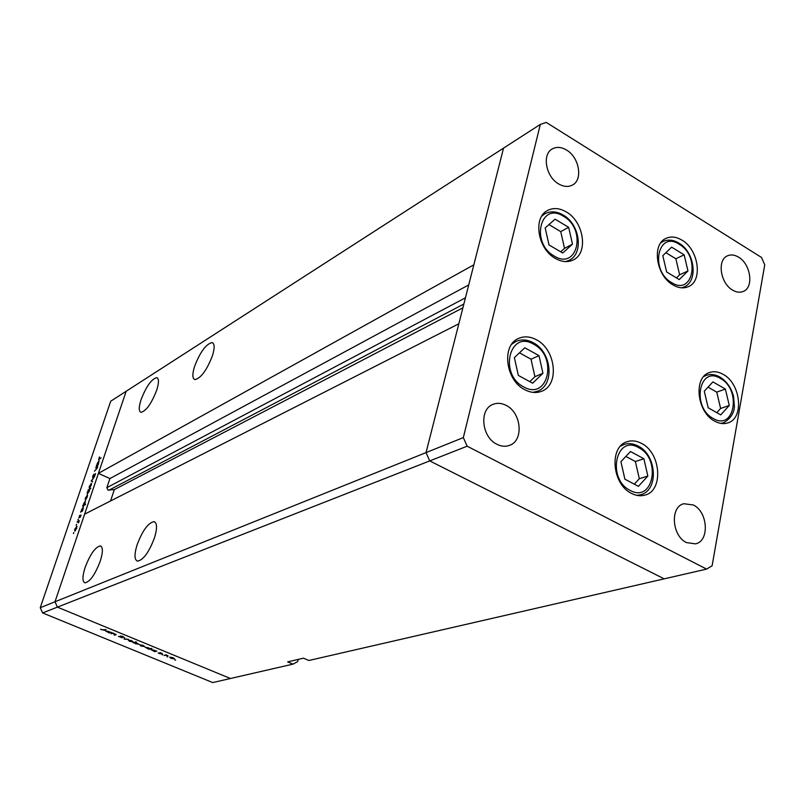 <?xml version="1.0" encoding="UTF-8"?>
<svg xmlns="http://www.w3.org/2000/svg" width="805" height="805" viewBox="0 0 805 805"><rect width="100%" height="100%" fill="white"/><g stroke="black" fill="none" stroke-linecap="round" stroke-linejoin="round"><path stroke-width="1.21" d="M536.462 339.801C555.903 349.541 559.686 384.911 541.755 391.21C536.422 393.313 530.787 392.82 524.85 389.731C505.449 380.373 501.263 345.224 518.551 338.452C524.196 335.967 530.173 336.42 536.462 339.801M566.217 211.896C583.867 221.606 588.626 253.112 573.311 259.924C567.837 262.561 561.87 262.068 555.39 258.435C537.77 249.067 532.679 217.702 547.47 210.528C553.196 207.539 559.445 207.992 566.217 211.896M681.916 240.111C698.72 249.53 703.137 281.076 688.275 286.701C683.566 288.683 678.474 288.099 673 284.93C656.186 275.813 651.507 244.318 665.946 238.401C670.877 236.137 676.19 236.71 681.916 240.111M723.162 374.345C740.932 383.562 744.404 418.479 727.79 422.917C723.635 424.245 719.268 423.661 714.699 421.146C696.899 412.23 693.175 377.374 709.336 372.594C713.733 371.035 718.342 371.618 723.162 374.345M641.474 443.384C661.016 452.782 663.763 490.658 644.996 495.095C640.649 496.343 636.161 495.779 631.523 493.405C611.981 484.348 608.902 446.624 627.105 441.734C631.744 440.214 636.534 440.758 641.474 443.384M558.559 183.872C563.701 186.851 568.37 187.223 572.566 184.979C583.142 179.646 579.258 157.317 566.559 150.062C561.266 146.923 556.456 146.58 552.129 149.026C541.825 154.53 545.891 176.798 558.559 183.872M693.346 504.997C708.018 511.859 709.728 541.212 695.48 543.858L686.494 542.58C671.803 535.909 669.921 506.617 683.868 503.719L693.346 504.997M738.567 257.157C750.813 264.07 754.064 287.627 743.206 291.46C739.916 292.789 736.364 292.326 732.56 290.082C720.294 283.32 716.913 259.774 727.559 255.789C730.96 254.33 734.633 254.782 738.567 257.157M496.947 444.28C501.284 446.463 505.46 446.825 509.464 445.376C523.964 440.798 521.539 412.683 506.144 405.388C501.585 403.043 497.198 402.701 492.992 404.372C478.905 409.272 481.581 437.216 496.947 444.28M463.328 437.598L426.036 452.601L429.739 460.903L664.195 578.845L308.858 660.492L303.465 658.188L287.657 661.881L292.98 664.135L230.441 678.504L57.407 607.131L230.441 678.504L212.751 682.58L42.615 612.937L40.25 607.695L54.992 601.768L57.407 607.131L54.992 601.768L426.036 452.601L458.83 323.781L84.616 514.164L54.992 601.768L126.174 391.25L98.411 473.36L473.843 264.815L503.548 148.11L426.036 452.601L429.739 460.903L664.195 578.845L706.599 569.105L712.113 565.794L764.75 264.805L761.5 257.449L546.253 122.42L540.326 124.413L463.328 437.598L467.162 446.201L706.599 569.105M42.615 612.937L467.162 446.201M40.25 607.695L110.728 401.202L540.326 124.413M156.754 390.033C159.058 382.546 159.028 378.42 156.653 377.646C151.39 379.175 146.178 386.551 141.016 399.803C138.661 407.31 138.681 411.486 141.056 412.331C146.309 410.882 151.531 403.446 156.754 390.033M212.55 355.408C214.844 347.639 214.643 343.353 211.936 342.568C205.828 344.268 200.012 352.288 194.508 366.597C192.164 374.395 192.335 378.732 195.052 379.608C201.139 377.988 206.976 369.918 212.55 355.408M154.59 537.499C157.337 528.09 157.136 522.807 153.996 521.65C148.08 522.878 142.415 530.696 137.001 545.116C134.194 554.534 134.365 559.878 137.514 561.155C143.421 560.008 149.106 552.119 154.59 537.499M100.303 561.015C103.04 552.059 103.04 547.038 100.313 545.941C95.232 547.058 90.15 554.283 85.058 567.616C82.281 576.571 82.251 581.643 84.988 582.85C90.059 581.784 95.161 574.508 100.303 561.015M465.441 297.8L106.854 487.669L107.94 490.094L114.33 489.611L110.547 500.972M106.854 487.669L109.903 478.573L98.411 473.36M292.98 664.135L297.608 661.67L298.232 659.406M462.885 307.822L114.33 489.611M468.721 284.92L109.903 478.573M111.221 633.787L112.7 632.881L116.101 634.642L114.652 635.195L114.089 634.964L115.467 634.461L114.682 633.857L111.362 633.324M122.189 637.791L118.385 636.332L121.636 637.56L120.348 636.031L122.662 636.373L123.839 637.208L120.961 636.232L122.29 637.49M124.282 639.16L124.201 637.62L124.805 638.959L128.418 639.351L124.282 639.16L124.705 637.822M128.247 640.035L131.668 640.669L133.137 641.827L129.514 641.333L128.247 640.035M139.708 644.755L143.129 645.389L144.578 646.536L140.956 646.043L139.708 644.755M155.929 650.953L156.874 651.064L154.731 651.678L150.877 649.575L155.929 650.953M174.826 659.969L175.631 660.08L174.906 659.718M169.724 657.111L173.145 657.745L174.534 658.852L170.891 658.349L169.724 657.111M167.017 656.759L167.822 656.87L167.098 656.498M164.311 655.622L165.921 654.797L167.983 655.673L164.431 655.21M162.137 654.747L162.932 654.857L162.208 654.485M159.782 652.634L162.298 653.489L160.336 652.855L161.081 653.891L159.159 653.529L158.183 652.925L160.587 653.63L159.782 652.634M150.112 648.578L151.934 648.428L148.945 649.303L145.081 647.19L150.112 648.578M133.922 642.843L132.986 642.732L135.924 641.837L136.478 642.068L135.25 642.44L138.993 644.231L135.321 643.718L134.063 642.41M110.476 632.247L111.412 632.358L109.379 633.022L105.385 630.838L110.476 632.247M102.074 629.862L106.059 629.591L104.187 630.214L100.565 629.218L102.074 629.862M95.604 467.816L97.757 466.145L97.023 468.419L94.447 471.237L96.811 468.46L96.831 467.202L95.604 467.816M92.766 477.747L92.656 476.369L93.883 474.145L92.967 477.184L95.513 473.602L94.437 476.761L95.171 474.205L92.766 477.747M91.166 480.907L93.853 477.667L91.71 480.575L92.414 481.923L91.166 480.907L92.545 481.531M91.126 483.352L91.337 485.163L89.264 488.152L89.315 486.27L91.599 483.564M87.161 495.035L87.373 496.886L85.3 499.865L85.35 497.953L87.634 495.236M82.331 510.783L80.56 512.171L83.428 506.727L82.593 510.903M73.346 533.353L73.798 532.699L73.627 533.474M76.586 526.239L76.767 528.171L74.704 531.139L74.764 529.157L77.028 526.44M76.153 525.051L76.616 524.397L76.445 525.182M77.149 522.214L79.282 520.664L78.498 522.898L78.427 521.65L77.149 522.214M77.874 519.98L78.337 519.326L78.166 520.1M80.802 515.009L80.238 517.263L80.621 515.572L78.9 517.967L79.655 515.391L79.222 517.374L81.053 515.12M84.364 504.765L85.521 504.161L85.33 504.725L82.593 506.154L85.471 500.72L84.364 504.765L84.847 504.987M88.339 490.114L90.915 488.263L89.576 489.45L89.325 491.11L87.252 494.119L87.312 492.187L88.51 490.195M98.019 464.525L96.228 465.984L99.096 460.581L98.27 464.636M98.965 458.427L98.955 459.051L101.158 457.854L98.643 459.645L99.508 456.888L98.965 458.427M75.127 530.515L76.525 528.281L76.566 526.772L75.006 529.036L75.449 530.656M77.844 521.861L77.34 521.64M81.003 515.623L80.43 515.371M81.718 511.105L83.126 508.83L83.167 507.311L81.587 509.625L81.526 511.145L82.211 511.316M83.76 505.077L85.169 502.813L85.209 501.304L83.629 503.608L83.569 505.127L84.243 505.299M85.733 499.241L87.171 495.548L85.592 497.822L86.044 499.372M88.691 489.983L88.168 489.742M88.953 489.782L87.514 493.535L89.093 491.231L88.953 489.782M89.707 487.528L91.136 483.865L89.556 486.14L90.009 487.669M92.575 481.45L91.186 480.827M97.395 464.877L98.834 461.164L97.244 463.479L97.184 464.928L97.838 465.079M173.749 658.762L172.874 657.816L170.086 657.433L173.749 658.762M160.306 652.624L160.125 653.207M155.244 651.154L154.298 650.168L151.501 649.766L155.244 651.154M149.458 648.77L148.502 647.784L145.695 647.371L149.458 648.77M143.803 646.445L142.867 645.459L140.09 645.087L143.803 646.445M134.586 642.642L135.572 643.638L138.369 644.05L134.727 642.199M132.362 641.736L131.416 640.75L128.639 640.367L132.362 641.736M124.624 637.791L124.201 639.12M109.54 632.509L109.379 633.022M109.832 632.458L108.796 631.432L106.008 631.029L109.832 632.458M545.176 227.926L549.01 244.921L562.725 253.012L572.486 244.146L568.662 227.322L555.068 219.181L545.176 227.926M560.703 251.814L564.536 248.343L560.743 231.619L548.95 224.585M560.743 231.619L568.662 227.322M564.536 248.343L572.486 244.146M514.385 357.611L518.309 375.402L532.648 383.2L542.942 373.258L539.018 355.649L524.81 347.79L514.385 357.611M529.791 381.651L534.912 376.71L531.028 359.211L519.446 352.832M531.028 359.211L539.018 355.649M534.912 376.71L542.942 373.258M620.917 461.688L624.901 479.196L638.415 486.341L647.844 476.057L643.869 458.739L630.466 451.525L620.917 461.688M634.31 484.167L639.311 478.734L635.376 461.527L625.867 456.425M635.376 461.527L643.869 458.739M639.311 478.734L647.844 476.057M704.284 391.19L708.189 407.773L720.737 414.877L729.27 405.468L725.375 389.046L712.928 381.882L704.284 391.19M716.802 412.653L720.616 408.467L716.752 392.146L708.038 387.155M716.752 392.146L725.375 389.046M720.616 408.467L729.27 405.468M662.807 255.668L666.631 271.959L679.259 279.577L687.963 270.963L684.149 254.833L671.622 247.165L662.807 255.668M676.482 277.896L679.621 274.797L675.848 258.767L665.886 252.7M675.848 258.767L684.149 254.833M679.621 274.797L687.963 270.963M463.861 304.008L108.846 490.245M115.88 634.27L115.699 634.853M563.5 216.304C540.356 201.109 530.213 242.969 554.232 256.06C577.618 270.701 586.915 229.204 563.5 216.304M541.805 216.072L544.764 213.838C550.459 210.89 556.567 211.252 563.067 214.955M566.69 261.595L569.105 260.357L565.643 261.595M533.665 344.258C509.485 329.456 498.597 374.395 523.723 386.923C548.185 401.101 558.147 356.605 533.665 344.258M511.718 344.238L515.743 341.531C521.318 339.096 527.124 339.489 533.182 342.689M534.52 392.488L537.599 391.21L532.89 392.367M638.677 447.661C615.845 433.965 606.497 478.995 630.154 490.396C653.227 503.477 661.75 458.91 638.677 447.661M620.373 446.282L623.915 444.491C628.524 442.992 633.223 443.485 638.023 445.98M637.993 495.568L640.76 494.733L636.815 495.357M720.435 378.471C699.223 364.947 691.254 407.068 713.18 418.459C734.593 431.43 741.838 389.711 720.435 378.471M703.64 376.639L706.096 375.402C710.523 373.842 715.092 374.365 719.791 376.971M721.421 423.48L723.474 422.796L720.777 423.39M679.239 244.297C657.886 229.968 649.514 270.289 671.591 282.595C693.145 296.411 700.793 256.443 679.239 244.297M660.744 242.909L662.958 241.52C667.929 239.266 673.181 239.749 678.716 242.979M682.107 287.848L683.988 287.003L681.513 287.818M157.549 378.088L156.653 377.646M213.104 343.151L211.936 342.568M155.013 522.103L153.996 521.65M101.078 546.273L100.313 545.941M81.526 511.145L82.07 511.386M83.569 505.127L84.102 505.369M97.184 464.928L97.687 465.159M134.415 642.752L134.566 642.249M542.389 215.187L544.764 213.838M563.43 215.166C579.872 224.444 583.987 253.515 569.105 260.357M512.715 342.95L515.743 341.531M533.544 342.89C551.727 352.258 554.897 384.931 537.599 391.21M621.188 445.427L623.915 444.491M638.435 446.201C656.769 455.368 658.933 490.205 640.76 494.733M704.073 376.156L706.096 375.402M720.213 377.213C726.784 381.469 731.232 387.869 733.556 396.412L734.412 406.646C734.301 409.302 733.325 417.302 723.474 422.796M661.096 242.436L662.958 241.52M679.108 243.231C694.775 252.297 698.539 281.247 683.988 287.003"/></g></svg>
